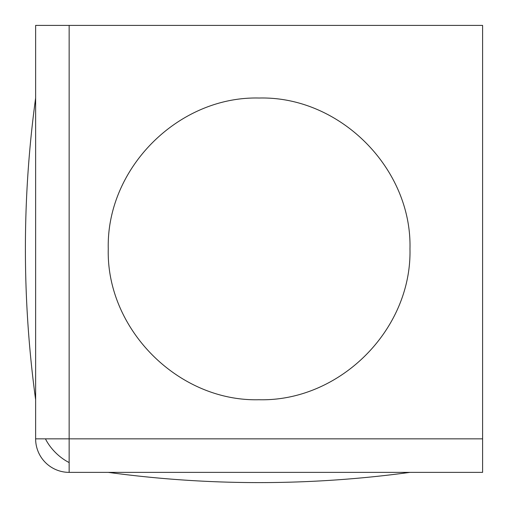 <?xml version="1.0" encoding="UTF-8"?>
<svg xmlns="http://www.w3.org/2000/svg" width="508" height="508" viewBox="0 0 508 508"><rect width="100%" height="100%" fill="white"/><g stroke="black" fill="none" stroke-linecap="round" stroke-linejoin="round"><path stroke-width="0.76" d="M35.63 399.739A1117.429 1117.429 0 0 1 35.63 98.031M482.6 438.849L482.6 472.37L69.151 472.37L69.151 25.4L35.63 25.4L35.63 438.849L482.6 438.849L482.6 25.4L69.151 25.4M409.969 248.888C412.071 168.294 339.7 95.98 259.194 98.031C178.524 95.961 106.261 168.142 108.261 248.831C106.128 329.324 178.403 401.771 258.959 399.739C339.585 401.784 411.937 329.882 409.969 248.888M69.151 472.37A33.522 33.522 0 0 1 35.63 438.849M45.447 438.849A33.522 19.355 45 0 0 69.151 462.553M409.969 472.37C309.397 486.01 208.832 486.01 108.261 472.37"/></g></svg>
